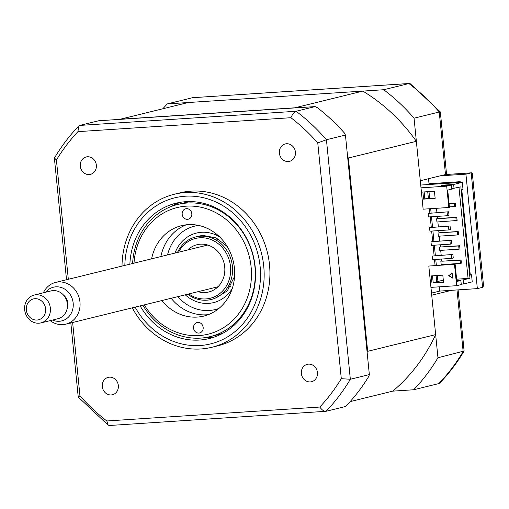 <?xml version="1.0" encoding="UTF-8"?>
<svg xmlns="http://www.w3.org/2000/svg" width="509" height="509" viewBox="0 0 509 509"><rect width="100%" height="100%" fill="white"/><g stroke="black" fill="none" stroke-linecap="round" stroke-linejoin="round"><path stroke-width="0.76" d="M111.204 394.946A8.952 8.023 -103.8 0 0 112.451 394.749A8.952 8.023 -103.8 0 0 118.247 384.836A8.952 8.023 -103.8 0 0 109.429 377.169A8.952 8.023 -103.8 0 0 108.182 377.36A8.952 8.023 -103.8 0 0 102.385 387.279A8.952 8.023 -103.8 0 0 111.204 394.946M89.209 174.549A8.952 8.023 -103.8 0 0 90.456 174.352A8.952 8.023 -103.8 0 0 96.252 164.439A8.952 8.023 -103.8 0 0 87.433 156.772A8.952 8.023 -103.8 0 0 86.18 156.963A8.952 8.023 -103.8 0 0 80.384 166.882A8.952 8.023 -103.8 0 0 89.209 174.549M288.291 161.525A8.952 8.023 -103.8 0 0 289.538 161.328A8.952 8.023 -103.8 0 0 295.335 151.415A8.952 8.023 -103.8 0 0 286.516 143.748A8.952 8.023 -103.8 0 0 285.269 143.939A8.952 8.023 -103.8 0 0 279.473 153.858A8.952 8.023 -103.8 0 0 288.291 161.525M310.286 381.922A8.952 8.023 -103.8 0 0 311.54 381.731A8.952 8.023 -103.8 0 0 317.336 371.812A8.952 8.023 -103.8 0 0 308.511 364.145A8.952 8.023 -103.8 0 0 307.264 364.342A8.952 8.023 -103.8 0 0 301.468 374.255A8.952 8.023 -103.8 0 0 310.286 381.922M132.276 307.83A78.787 70.579 -103.8 0 0 200.896 348.97A78.787 70.579 -103.8 0 0 211.89 347.272L217.661 345.859A78.787 70.579 -103.8 0 0 268.669 258.585A78.787 70.579 -103.8 0 0 191.053 191.142A78.787 70.579 -103.8 0 0 180.059 192.835L174.294 194.253A78.787 70.579 -103.8 0 0 122.02 266.099M211.89 347.272A78.787 70.579 -103.8 0 0 262.899 259.997A78.787 70.579 -103.8 0 0 185.289 192.555A78.787 70.579 -103.8 0 0 174.294 194.253M140.128 305.903A69.688 62.429 -103.8 0 0 199.585 340.044A69.688 62.429 -103.8 0 0 209.307 338.542A69.688 62.429 -103.8 0 0 254.43 261.346A69.688 62.429 -103.8 0 0 185.772 201.691A69.688 62.429 -103.8 0 0 176.05 203.186A69.688 62.429 -103.8 0 0 129.878 264.171M203.377 337.855A69.688 62.429 -103.8 0 0 208.855 337.766A69.688 62.429 -103.8 0 0 213.895 337.206M180.733 202.245A69.688 62.429 -103.8 0 0 171.119 206.539M369.349 374.592L350.338 379.262A193.382 173.245 76.2 0 1 326.04 411.297L345.045 406.627L347.113 404.948A193.382 173.245 76.2 0 0 368.853 376.285L369.349 374.592L345.439 135.057L326.428 139.727L350.338 379.262L341.304 378.683A187.999 168.422 76.2 0 1 319.779 407.047L106.82 420.981A187.999 168.422 76.2 0 1 79.951 395.779L72.634 322.483M345.439 135.057L344.593 133.231A193.382 173.245 76.2 0 0 317.451 107.762L315.103 106.597L296.092 111.267A193.382 173.245 76.2 0 1 326.428 139.727L317.769 142.914L341.304 378.683M315.103 106.597L98.727 120.754L79.716 125.424L296.092 111.267C294.272 111.891 292.541 114.035 290.9 117.713A187.999 168.422 76.2 0 1 317.769 142.914M319.779 407.047C322.095 410.146 324.182 411.558 326.04 411.297L109.314 425.505L108.207 425.174L106.82 420.981M108.207 425.174L78.246 397.084L79.951 395.779M68.321 279.295L56.416 160.011L54.463 157.975C61.424 146.28 69.517 135.617 78.742 125.997L79.716 125.424M56.416 160.011A187.999 168.422 76.2 0 1 77.941 131.646L78.742 125.997M77.941 131.646L290.9 117.713M439.318 286.828L439.744 291.078L477.347 288.622L465.92 174.154L471.175 172.863L445.49 174.542L471.512 172.812L471.175 172.863L482.602 287.331L483.55 285.803L472.339 173.512L471.512 172.812M465.92 174.154L440.234 175.834L445.49 174.542L439.248 112.005L440.323 111.91L446.578 174.441M458.1 289.875L464.106 351.025C457.146 362.72 449.053 373.383 439.833 383.003L438.853 383.576A193.382 173.245 -103.8 0 0 463.152 351.547L457.006 289.952M464.106 351.025L437.963 357.732L431.721 295.201L451.661 290.302M477.347 288.622L482.602 287.331M440.234 175.834L420.294 180.733L414.052 118.196A193.382 173.245 -103.8 0 0 383.716 89.737L408.905 83.552L410.362 83.826L440.323 111.91M383.716 89.737L167.346 103.893L192.536 97.703L409.261 83.495M167.346 103.893A193.382 173.245 -103.8 0 0 162.848 108.767M456.77 280.739L460.861 280.472L456.84 281.458L455.122 264.216L428.813 266.048L435.659 334.617A179.779 161.048 76.2 0 1 392.783 391.135L413.664 389.767L438.853 383.576M413.664 389.767A193.382 173.245 -103.8 0 0 437.963 357.732M439.744 291.078L431.511 293.101M428.527 178.71L429.023 183.724L460.206 181.681L460.289 182.457M414.052 118.196L439.248 112.005A193.382 173.245 -103.8 0 0 408.905 83.552L192.536 97.703M193.541 328.057A5.37 4.81 -103.8 0 0 199.636 332.956A5.37 4.81 -103.8 0 0 203.174 327.427A5.37 4.81 -103.8 0 0 197.072 322.528A5.37 4.81 -103.8 0 0 193.541 328.057M202.83 325.951A5.37 4.81 -103.8 0 0 203.155 327.255M144.27 304.885A65.177 58.389 -103.8 0 0 213.214 332.67A65.177 58.389 -103.8 0 0 251.122 267.04A65.177 58.389 -103.8 0 0 191.448 206.081A65.177 58.389 -103.8 0 0 134.02 263.153M132.62 263.497A68.041 60.953 76.2 0 1 177.679 204.484A68.041 60.953 76.2 0 1 254.926 266.57A68.041 60.953 76.2 0 1 210.147 336.64A68.041 60.953 76.2 0 1 142.876 305.228M191.25 201.596A68.041 60.953 -103.8 0 0 184.481 202.811L177.679 204.484M182.184 214.302A5.37 4.81 -103.8 0 0 188.285 219.207A5.37 4.81 -103.8 0 0 191.817 213.672A5.37 4.81 -103.8 0 0 185.721 208.773A5.37 4.81 -103.8 0 0 182.184 214.302M191.479 212.196A5.37 4.81 -103.8 0 0 191.798 213.506M151.618 258.827A46.554 41.706 76.2 0 1 181.573 225.652A46.554 41.706 76.2 0 1 234.42 268.135A46.554 41.706 76.2 0 1 203.785 316.076A46.554 41.706 76.2 0 1 161.875 300.558M208.353 314.638A46.554 41.706 76.2 0 1 171.145 298.28M160.895 256.549A46.554 41.706 76.2 0 1 186.281 224.813M210.147 336.64L216.949 334.967A68.041 60.953 -103.8 0 0 223.515 332.911M188.807 293.941A30.801 27.588 -103.8 0 0 205.929 298.929A30.801 27.588 -103.8 0 0 230.494 266.551A30.801 27.588 -103.8 0 0 199.827 237.786A30.801 27.588 -103.8 0 0 178.557 252.209M177.469 252.477A32.232 28.873 76.2 0 1 200.304 236.214A32.232 28.873 76.2 0 1 232.397 266.315A32.232 28.873 76.2 0 1 206.692 300.202A32.232 28.873 76.2 0 1 187.726 294.208M198.033 291.676A24.349 21.817 -103.8 0 0 205.292 292.535A24.349 21.817 -103.8 0 0 208.69 292.007A24.349 21.817 -103.8 0 0 224.456 265.03A24.349 21.817 -103.8 0 0 200.463 244.186A24.349 21.817 -103.8 0 0 197.066 244.708A24.349 21.817 -103.8 0 0 187.783 249.944M449.078 203.664L454.454 203.314L454.772 206.514L455.695 206.285L455.377 203.085L449.059 203.498M454.454 203.314L455.377 203.085M454.772 206.514L449.396 206.864M438.949 232.785L457.292 231.748L457.61 234.948L458.539 234.719L458.215 231.525L438.949 232.785L438.733 230.602M457.292 231.748L458.215 231.525M438.026 233.014L438.344 236.208L457.61 234.948M440.368 247.005L458.711 245.968L459.029 249.168L459.958 248.939L459.633 245.739L440.368 247.005L440.151 244.823M458.711 245.968L459.633 245.739M439.445 247.228L439.763 250.428L459.029 249.168M441.787 261.219L460.13 260.188L460.448 263.388L461.377 263.159L461.059 259.959L441.787 261.219L441.57 259.036M460.13 260.188L461.059 259.959M440.864 261.448L441.182 264.648L460.448 263.388M437.358 275.509L437.95 281.464L436.69 281.547M428.985 191.613L429.672 198.504M430.684 208.677L431.11 212.927M431.492 216.764L432.529 227.148M432.911 230.984L433.948 241.368M434.33 245.198L435.367 255.588M435.749 259.418L436.34 265.335M437.95 281.464L443.307 280.147M442.162 264.954L442.124 264.585M441.188 255.206L440.705 250.364M439.77 240.986L439.286 236.151M438.351 226.766L437.867 221.93M437.53 218.565L436.601 218.794L436.926 221.988L457.12 220.505L456.796 217.305L437.53 218.565L437.314 216.382M436.932 212.552L436.506 208.296M436.601 218.794L455.873 217.534L456.191 220.728M455.873 217.534L456.796 217.305M456.618 279.212L469.979 278.232L463.177 279.899L456.726 280.319M458.978 187.331L468.076 278.468M461.224 284.143L463.584 283.99L463.177 279.899M460.861 280.472L461.269 284.556L456.63 285.695L454.499 264.368M432.408 256.059L432.765 259.615L451.706 258.375L453.252 257.993L452.895 254.443L432.408 256.059L452.895 254.443M451.706 258.375L451.356 254.818M430.989 241.839L431.346 245.395L450.287 244.155L451.833 243.779L451.477 240.223L430.989 241.839L451.477 240.223M450.287 244.155L449.931 240.604M429.571 227.625L429.927 231.175L448.868 229.934L450.414 229.559L450.058 226.002L429.571 227.625L450.058 226.002M448.868 229.934L448.512 226.384M428.152 213.405L428.502 216.955L447.449 215.721L448.995 215.339L448.639 211.782L428.152 213.405L448.639 211.782M447.449 215.721L447.093 212.164M446.692 186.16L421.007 187.84L423.138 209.174L448.823 207.494L449.441 207.341L447.723 190.099L451.738 189.113L451.33 185.022L446.692 186.16L448.823 207.494M420.727 185.047L462.306 182.33L453.653 184.455L443.861 185.091L441.545 185.664L451.33 185.022M423.59 199.121L422.877 192.014L434.438 191.257L435.144 198.37L423.59 199.121L424.824 198.822L424.137 191.931M435.125 198.147L424.824 198.822M435.659 334.617L367.657 351.325A179.779 161.048 76.2 0 1 367.135 352.438M392.783 391.135L350.16 401.601M120.086 119.354A179.779 161.048 76.2 0 1 120.232 119.233L294.832 107.813A179.779 161.048 76.2 0 1 294.997 107.914M294.832 107.813L362.834 91.105L188.228 102.525L120.232 119.233M347.628 156.995A179.779 161.048 76.2 0 1 348.366 158.025L367.657 351.325M362.834 91.105A179.779 161.048 76.2 0 1 416.362 141.317L348.366 158.025M220.734 334.375A71.457 64.013 76.2 0 1 219.551 334.26M187.115 202.232A71.457 64.013 76.2 0 1 188.114 201.583M428.813 266.048L455.122 264.216M433.191 282.635L436.716 281.77L436.098 275.592M435.08 265.418L434.495 259.501M434.113 255.671L433.076 245.281M432.688 241.451L431.651 231.061M431.269 227.23L430.232 216.847M429.851 213.01L429.431 208.76M428.413 198.586L427.725 191.696M416.362 141.317L421.007 187.84M452.157 273.257L448.804 275.776L452.616 277.831M448.499 275.853L452.145 273.11L452.641 278.086L448.804 275.776M443.498 282.037L433.197 282.711L432.51 275.827M431.963 283.017L431.25 275.91L442.811 275.153L443.524 282.26L433.197 282.711M456.63 285.695L430.945 287.375M451.699 188.699L460.855 186.873L469.979 278.232M443.861 185.091L443.905 185.511M454.06 188.54L453.653 184.455M463.584 283.99L472.237 281.859L471.531 274.752L470.291 275.057L461.778 189.742L463.012 189.437L462.306 182.33M470.271 274.835L471.531 274.752M203.155 235.47A32.232 28.873 -103.8 0 0 198.898 236.151A32.232 28.873 -103.8 0 0 197.365 236.577M218.876 308.473A42.972 38.499 76.2 0 1 209.301 310.484A42.972 38.499 76.2 0 1 177.794 296.652M167.537 254.914A42.972 38.499 76.2 0 1 198.465 225.398M212.717 299.082A32.232 28.873 -103.8 0 0 214.276 298.745L227.281 290.938L234.573 276.406M198.116 225.328A42.972 38.499 -103.8 0 0 195.564 225.913M216.064 309.364A42.972 38.499 -103.8 0 0 218.596 308.702M44.124 304.058A10.746 9.626 -103.8 0 0 30.731 300.1A10.746 9.626 -103.8 0 0 27.817 314.677A10.746 9.626 -103.8 0 0 41.21 318.64A10.746 9.626 -103.8 0 0 44.124 304.058M26.646 316.064A14.322 12.833 76.2 0 1 34.097 295.08A14.322 12.833 76.2 0 1 48.387 301.907A14.322 12.833 76.2 0 1 40.936 322.897A14.322 12.833 76.2 0 1 26.646 316.064M40.936 322.897L57.937 318.723A14.322 12.833 -103.8 0 0 65.387 297.733A14.322 12.833 -103.8 0 0 51.097 290.9L34.097 295.08M43.348 292.802A21.486 19.247 76.2 0 1 55.57 282.425A21.486 19.247 76.2 0 1 77.005 292.675A21.486 19.247 76.2 0 1 65.826 324.157A21.486 19.247 76.2 0 1 50.181 320.625M52.503 320.053A17.351 15.544 -103.8 0 0 69.918 315.389A17.351 15.544 -103.8 0 0 70.776 295.481A17.351 15.544 -103.8 0 0 45.67 292.236M66.908 309.542A11.459 10.269 -103.8 0 0 66.304 298.389A11.459 10.269 -103.8 0 0 63.307 294.876M135.108 307.137A75.205 67.373 -103.8 0 0 200.132 345.516A75.205 67.373 -103.8 0 0 260.112 266.455A75.205 67.373 -103.8 0 0 185.225 196.213A75.205 67.373 -103.8 0 0 124.851 265.405M232.282 288.482A35.815 32.08 76.2 0 1 208.588 303.377A35.815 32.08 76.2 0 1 185.244 294.819M174.988 253.088A35.815 32.08 76.2 0 1 201.494 232.282A35.815 32.08 76.2 0 1 219.608 236.901M78.233 397.045L70.834 322.929M66.52 279.734L54.399 158.274M230.52 286.643L227.676 287.343M218.902 239.345L216.051 240.044M198.898 236.151L203.276 235.476L216.191 237.926L227.237 246.541M55.57 282.425L207.723 245.045M65.826 324.157L217.973 286.777"/></g></svg>
